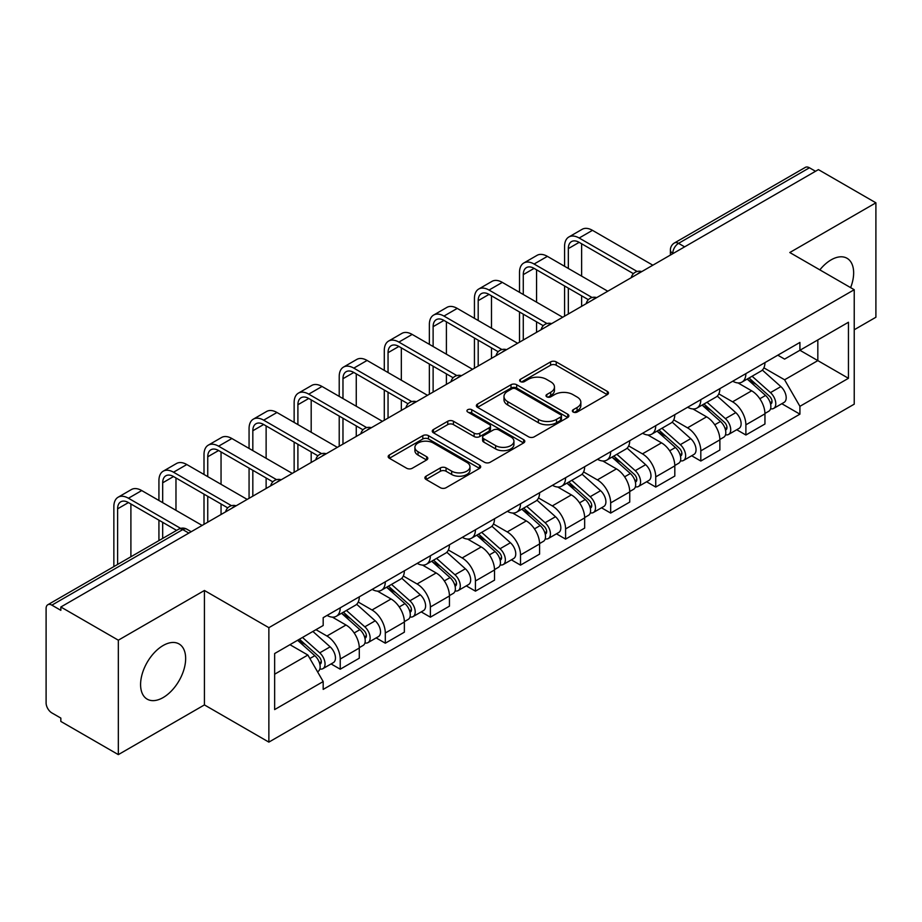 <?xml version="1.0" encoding="UTF-8"?>
<svg xmlns="http://www.w3.org/2000/svg" width="922" height="922" viewBox="0 0 922 922"><rect width="100%" height="100%" fill="white"/><g stroke="black" fill="none" stroke-linecap="round" stroke-linejoin="round"><path stroke-width="1.38" d="M573.184 412.042A2.812 1.625 0 0 0 577.16 412.042L607.287 394.639A4.011 2.317 0 0 0 608.462 393.003A4.011 2.317 0 0 0 607.287 391.366L556.243 361.897A4.011 2.317 0 0 0 550.572 361.897L520.434 379.299A2.812 1.625 0 0 0 519.616 380.44A2.812 1.625 0 0 0 520.434 381.581A2.812 1.625 0 0 0 524.411 381.581L528.306 379.334A12.839 7.411 0 0 1 546.458 379.334L550.711 381.789A12.839 7.411 0 0 1 554.468 387.033A12.839 7.411 0 0 1 550.711 392.265L546.815 394.524A2.812 1.625 0 0 0 545.985 395.665A2.812 1.625 0 0 0 546.815 396.817A2.812 1.625 0 0 0 550.78 396.817L554.675 394.558A12.839 7.411 0 0 1 572.827 394.558L577.08 397.013A12.839 7.411 0 0 1 580.848 402.257A12.839 7.411 0 0 1 577.08 407.501L573.184 409.748A2.812 1.625 0 0 0 572.366 410.889A2.812 1.625 0 0 0 573.184 412.042L573.184 409.748M163.113 697.574A31.867 18.405 120 0 0 183.939 669.487A31.867 18.405 120 0 0 179.052 643.948A31.867 18.405 120 0 0 163.113 645.527A31.867 18.405 120 0 0 142.299 673.613A31.867 18.405 120 0 0 147.186 699.153A31.867 18.405 120 0 0 163.113 697.574M850.626 287.641A31.867 18.405 120 0 0 847.053 258.287A31.867 18.405 120 0 0 831.114 259.866A31.867 18.405 120 0 0 819.842 269.869M426.068 476.19A4.011 2.317 0 0 0 424.892 477.827A4.011 2.317 0 0 0 426.068 479.463L440.393 487.726A4.011 2.317 0 0 0 446.064 487.726L479.521 468.411A4.011 2.317 0 0 0 480.696 466.774A4.011 2.317 0 0 0 479.521 465.137L428.476 435.657A4.011 2.317 0 0 0 422.806 435.657L389.338 454.984A4.011 2.317 0 0 0 388.162 456.62A4.011 2.317 0 0 0 389.338 458.257L406.637 468.238A4.011 2.317 0 0 0 412.307 468.238L426.632 459.974A4.011 2.317 0 0 0 427.808 458.338A4.011 2.317 0 0 0 426.632 456.701L418.058 451.745A10.73 6.189 0 0 1 414.912 447.366A10.73 6.189 0 0 1 421.538 441.65A10.73 6.189 0 0 1 433.225 442.986L466.832 462.395A10.73 6.189 0 0 1 469.978 466.774A10.73 6.189 0 0 1 463.351 472.49A10.73 6.189 0 0 1 451.665 471.154L446.064 467.915A4.011 2.317 0 0 0 440.393 467.915L426.068 476.19L426.068 479.463M268.867 627.675L204.43 590.483L118.327 640.191L60.84 606.999L818.402 169.613L875.9 202.817L789.797 252.524L854.233 289.715L268.867 627.675L268.867 742.118L854.233 404.159L854.233 289.715M528.594 436.809A4.011 2.317 0 0 0 534.264 436.809L567.722 417.482A4.011 2.317 0 0 0 568.897 415.845A4.011 2.317 0 0 0 567.722 414.209L516.677 384.739A4.011 2.317 0 0 0 511.007 384.739L477.538 404.055A4.011 2.317 0 0 0 476.363 405.692A4.011 2.317 0 0 0 477.538 407.328L528.594 436.809M468.883 412.653A2.812 1.625 0 0 1 471.73 413.044L471.73 409.702L523.627 439.667A4.011 2.317 0 0 1 524.802 441.304A4.011 2.317 0 0 1 523.627 442.94L490.158 462.268A4.011 2.317 0 0 1 484.488 462.268L433.444 432.798L433.444 429.525A4.011 2.317 0 0 0 432.268 431.162A4.011 2.317 0 0 0 433.444 432.798M433.444 429.525L447.758 421.25A4.011 2.317 0 0 1 453.44 421.25L474.139 433.202A4.011 2.317 0 0 0 479.809 433.202L489.305 427.716A4.011 2.317 0 0 0 490.481 426.079A4.011 2.317 0 0 0 489.305 424.443L467.754 411.996A2.812 1.625 0 0 1 466.935 410.855A2.812 1.625 0 0 1 468.664 409.356A2.812 1.625 0 0 1 471.73 409.702M118.327 640.191L118.327 754.622L60.84 721.43L60.84 718.088L51.874 712.925A8.171 4.714 -120 0 1 46.1 702.91L46.1 608.497A8.171 4.714 -120 0 1 47.794 604.751L178.672 529.193A8.171 4.714 60 0 1 182.763 529.597L51.874 605.155A8.171 4.714 -120 0 0 47.794 604.751M854.233 329.753L875.9 317.249L875.9 202.817M118.327 754.622L204.43 704.915L268.867 742.118M60.84 606.999L60.84 610.329L51.874 605.155M684.631 246.854L678.557 243.35A8.171 4.714 60 0 0 674.478 242.947L805.355 167.378A8.171 4.714 60 0 1 809.447 167.781L678.557 243.35A8.171 4.714 120 0 0 672.783 253.354L672.783 253.688M815.509 171.285L809.447 167.781M745.886 373.629A18.797 10.857 60 0 1 741.991 382.065L761.053 371.059A18.797 10.857 -120 0 0 764.949 362.623M718.814 393.867L732.587 401.819A18.797 10.857 60 0 1 745.886 424.835L764.949 413.828A18.797 10.857 -120 0 0 751.661 390.813L738.015 382.93M764.949 413.828L764.949 424.005L745.886 435.011L736.736 429.733M741.991 382.065A18.797 10.857 60 0 1 732.736 381.212M745.886 424.835L745.886 435.011M700.812 399.652A18.797 10.857 60 0 1 696.917 408.089L715.991 397.082A18.797 10.857 -120 0 0 719.875 388.635M691.661 455.756L700.812 461.035L719.875 450.028L719.875 439.852A18.797 10.857 -120 0 0 706.586 416.836L692.941 408.953M696.917 408.089A18.797 10.857 60 0 1 687.662 407.236M673.752 419.89L687.524 427.843A18.797 10.857 60 0 1 700.812 450.858L700.812 461.035M655.738 425.676A18.797 10.857 60 0 1 651.842 434.112L670.916 423.094A18.797 10.857 -120 0 0 674.8 414.658M646.599 481.78L655.738 487.058L674.812 476.052L674.812 465.875A18.797 10.857 -120 0 0 661.512 442.848L647.866 434.977M651.842 434.112A18.797 10.857 60 0 1 642.588 433.259M628.677 445.914L642.45 453.866A18.797 10.857 60 0 1 655.738 476.881L655.738 487.058M610.664 451.699A18.797 10.857 60 0 1 606.768 460.136L625.842 449.118A18.797 10.857 -120 0 0 629.738 440.681M601.524 507.803L610.664 513.081L629.738 502.075L629.738 491.899A18.797 10.857 -120 0 0 616.438 468.872L602.792 461M606.768 460.136A18.797 10.857 60 0 1 597.514 459.283M583.603 471.937L597.375 479.889A18.797 10.857 60 0 1 610.664 502.905L610.664 513.081M565.589 477.711A18.797 10.857 60 0 1 561.694 486.159L580.768 475.141A18.797 10.857 -120 0 0 584.663 466.705M556.45 533.826L565.589 539.105L584.663 528.099L584.663 517.922A18.797 10.857 -120 0 0 571.375 494.895L557.718 487.023M561.694 486.159A18.797 10.857 60 0 1 552.451 485.306M538.529 497.961L552.301 505.913A18.797 10.857 60 0 1 565.589 528.928L565.589 539.105M520.515 503.735A18.797 10.857 60 0 1 516.631 512.171L535.694 501.165A18.797 10.857 -120 0 0 539.589 492.728M511.376 559.85L520.515 565.128L539.589 554.122L539.589 543.945A18.797 10.857 -120 0 0 526.301 520.918L512.644 513.035M516.631 512.171A18.797 10.857 60 0 1 507.377 511.33M493.454 523.984L507.227 531.925A18.797 10.857 60 0 1 520.515 554.952L520.515 565.128M475.441 529.758A18.797 10.857 60 0 1 471.557 538.194L490.619 527.188A18.797 10.857 -120 0 0 494.515 518.752M466.302 585.873L475.441 591.152L494.515 580.134L494.515 569.969A18.797 10.857 -120 0 0 481.226 546.942L467.581 539.059M471.557 538.194A18.797 10.857 60 0 1 462.302 537.353M448.38 549.996L462.153 557.948A18.797 10.857 60 0 1 475.441 580.975L475.441 591.152M430.378 555.782A18.797 10.857 60 0 1 426.483 564.218L445.545 553.212A18.797 10.857 -120 0 0 449.44 544.775M421.227 611.897L430.378 617.175L449.44 606.157L449.44 595.981A18.797 10.857 -120 0 0 436.152 572.965L422.507 565.082M426.483 564.218A18.797 10.857 60 0 1 417.228 563.377M403.306 576.02L417.078 583.972A18.797 10.857 60 0 1 430.378 606.999L430.378 617.175M385.304 581.805A18.797 10.857 60 0 1 381.408 590.241L400.482 579.235A18.797 10.857 -120 0 0 404.366 570.799M376.153 637.92L385.304 643.199L404.366 632.181L404.366 622.004A18.797 10.857 -120 0 0 391.078 598.989L377.432 591.106M381.408 590.241A18.797 10.857 60 0 1 372.154 589.4M358.243 602.043L372.015 609.995A18.797 10.857 60 0 1 385.304 633.022L385.304 643.199M340.23 607.828A18.797 10.857 60 0 1 336.334 616.265L355.408 605.258A18.797 10.857 -120 0 0 359.292 596.822M331.09 663.932L340.23 669.211L359.292 658.204L359.292 648.028A18.797 10.857 -120 0 0 346.004 625.012L332.358 617.129M336.334 616.265A18.797 10.857 60 0 1 327.08 615.423M315.958 629.68L326.941 636.019A18.797 10.857 60 0 1 340.23 659.046L340.23 669.211M777.811 355.189L784.599 359.119L848.447 322.251L817.826 339.93L817.826 360.617L784.599 379.795L763.889 367.843M274.641 674.224L307.867 655.035L323.184 681.565L274.641 709.583L274.641 653.537L323.184 625.508L323.184 617.671L799.916 342.431L799.916 350.268L848.447 378.297L799.916 406.325L784.599 379.795M848.447 322.251L848.447 378.297M323.184 681.565L323.184 689.402L799.916 414.162L799.916 406.325M204.43 590.483L204.43 704.915M307.867 655.035L289.957 644.697M781.81 403.709L799.916 414.162M574.302 412.434L577.08 410.832A12.839 7.411 0 0 0 580.848 405.599L580.848 402.257M554.468 387.033L554.468 390.363A12.839 7.411 0 0 1 550.711 395.607L547.933 397.209M607.229 394.674L556.243 365.227A4.011 2.317 0 0 0 550.572 365.227L521.552 381.985M567.675 417.516L516.677 388.07A4.011 2.317 0 0 0 511.007 388.07L477.596 407.363M560.634 416.998A2.812 1.625 0 0 0 561.463 415.845A2.812 1.625 0 0 0 560.634 414.704L515.824 388.83A2.812 1.625 0 0 0 511.86 388.83L507.745 391.205A12.839 7.411 0 0 0 503.988 396.448A12.839 7.411 0 0 0 507.745 401.681L538.367 419.372A12.839 7.411 0 0 0 556.519 419.372L560.634 416.998L560.634 420.328A2.812 1.625 0 0 0 561.463 419.187L561.463 415.845M503.988 396.448L503.988 399.779A12.839 7.411 0 0 0 507.745 405.023L507.745 401.681M560.634 420.328L556.519 422.702A12.839 7.411 0 0 1 538.367 422.702L507.745 405.023M433.49 432.821L447.758 424.593L447.758 421.25M490.481 426.079L490.481 429.422A4.011 2.317 0 0 1 489.305 431.058L479.809 436.544A4.011 2.317 0 0 1 474.139 436.544L453.44 424.593A4.011 2.317 0 0 0 447.758 424.593M471.73 413.044L523.569 442.975M495.621 445.603A10.73 6.189 0 0 0 507.307 446.951A10.73 6.189 0 0 0 513.934 441.223A10.73 6.189 0 0 0 510.788 436.844L498.952 430.009A4.011 2.317 0 0 0 493.282 430.009L483.785 435.495A4.011 2.317 0 0 0 482.609 437.132A4.011 2.317 0 0 0 483.785 438.768L495.621 445.603L495.621 448.945A10.73 6.189 0 0 0 507.307 450.282A10.73 6.189 0 0 0 513.934 444.565L513.934 441.223M482.609 437.132L482.609 440.474A4.011 2.317 0 0 0 483.785 442.111L483.785 438.768M495.621 448.945L483.785 442.111M469.978 466.774L469.978 470.105A10.73 6.189 0 0 1 463.351 475.833A10.73 6.189 0 0 1 451.665 474.484L446.064 471.257A4.011 2.317 0 0 0 440.393 471.257L426.125 479.486M414.912 447.366L414.912 450.708A10.73 6.189 0 0 0 418.058 455.088L418.058 451.745M426.586 460.009L418.058 455.088M479.521 465.137L479.521 468.411L428.476 438.999A4.011 2.317 0 0 0 422.806 438.999L389.395 458.292M747.189 379.069L765.548 395.457A10.211 5.901 60 0 1 768.764 411.247L764.949 413.448M747.673 379.495L756.317 384.486M749.044 377.997L769.478 396.23A4.898 2.835 60 0 1 771.011 403.813A4.898 2.835 60 0 1 770.573 403.986M752.098 376.234L770.469 392.622A10.211 5.901 60 0 1 773.673 408.411A10.211 5.901 60 0 1 770.585 408.746M762.344 370.079L780.865 386.606A10.211 5.901 60 0 1 784.069 402.407L773.673 408.411M568.332 268.452L568.332 248.606A15.328 8.851 60 0 1 571.513 241.587A15.328 8.851 60 0 1 579.166 242.348L633.426 273.673M652.845 265.202L592.466 230.339A20.63 11.917 -120 0 0 582.139 229.313L568.851 236.989A20.63 11.917 -120 0 0 564.575 246.428L564.575 266.285M637.148 271.483L579.166 238.014A20.63 11.917 -120 0 0 568.851 236.989M564.575 285.97L564.575 316.154M568.332 313.987L568.332 288.137M581.632 306.323L581.632 295.812M581.632 276.127L581.632 243.765M702.115 405.081L720.485 421.481A10.211 5.901 60 0 1 723.689 437.27L719.875 439.471M702.599 405.519L711.242 410.509M703.97 404.02L724.404 422.253A4.898 2.835 60 0 1 725.937 429.836A4.898 2.835 60 0 1 725.499 430.009M707.024 402.246L725.395 418.634A10.211 5.901 60 0 1 728.599 434.435A10.211 5.901 60 0 1 725.51 434.758M717.27 396.103L735.791 412.63A10.211 5.901 60 0 1 738.995 428.43L728.599 434.435M657.04 431.104L675.411 447.493A10.211 5.901 60 0 1 678.615 463.293L674.8 465.495M657.524 431.542L666.168 436.532M658.896 430.044L679.33 448.276A4.898 2.835 60 0 1 680.874 455.86A4.898 2.835 60 0 1 680.424 456.033M661.95 428.269L680.321 444.658A10.211 5.901 60 0 1 683.525 460.458A10.211 5.901 60 0 1 680.436 460.781M672.196 422.126L690.716 438.653A10.211 5.901 60 0 1 693.932 454.454L683.525 460.458M523.27 294.475L523.27 274.629A15.328 8.851 60 0 1 526.439 267.611A15.328 8.851 60 0 1 534.103 268.371L588.351 299.685M607.771 291.225L547.391 256.362A20.63 11.917 -120 0 0 537.077 255.336L523.777 263.012A20.63 11.917 -120 0 0 519.512 272.451L519.512 292.309M592.085 297.506L534.103 264.026A20.63 11.917 -120 0 0 523.777 263.012M519.512 311.993L519.512 342.177M523.27 340.011L523.27 314.16M536.558 332.335L536.558 321.836M536.558 302.151L536.558 269.789M478.195 320.499L478.195 300.641A15.328 8.851 60 0 1 481.365 293.634A15.328 8.851 60 0 1 489.029 294.395L543.277 325.708M562.697 317.249L502.317 282.386A20.63 11.917 -120 0 0 492.002 281.36L478.714 289.035A20.63 11.917 -120 0 0 474.438 298.474L474.438 318.332M547.011 323.53L489.029 290.05A20.63 11.917 -120 0 0 478.714 289.035M474.438 338.017L474.438 368.201M478.195 366.034L478.195 340.183M491.484 358.358L491.484 347.859M491.484 328.174L491.484 295.812M611.966 457.128L630.337 473.516A10.211 5.901 60 0 1 633.541 489.317L629.726 491.518M612.45 457.566L621.094 462.556M613.822 456.067L634.255 474.3A4.898 2.835 60 0 1 635.8 481.883A4.898 2.835 60 0 1 635.35 482.056M616.876 454.292L635.246 470.681A10.211 5.901 60 0 1 638.45 486.482A10.211 5.901 60 0 1 635.373 486.804M627.121 448.15L645.642 464.676A10.211 5.901 60 0 1 648.858 480.477L638.45 486.482M566.892 483.151L585.263 499.54A10.211 5.901 60 0 1 588.467 515.34L584.652 517.542M567.376 483.589L576.031 488.579M568.747 482.079L589.181 500.323A4.898 2.835 60 0 1 590.725 507.907A4.898 2.835 60 0 1 590.276 508.08M571.801 480.316L590.172 496.704A10.211 5.901 60 0 1 593.376 512.505A10.211 5.901 60 0 1 590.299 512.828M582.047 474.173L600.579 490.7A10.211 5.901 60 0 1 603.783 506.501L593.376 512.505M521.817 509.175L540.188 525.563A10.211 5.901 60 0 1 543.392 541.364L539.589 543.565M522.313 509.612L530.957 514.603M523.673 508.103L544.107 526.347A4.898 2.835 60 0 1 545.651 533.93A4.898 2.835 60 0 1 545.202 534.103M526.739 506.339L545.098 522.728A10.211 5.901 60 0 1 548.302 538.529A10.211 5.901 60 0 1 545.225 538.851M536.973 500.197L555.505 516.723A10.211 5.901 60 0 1 558.709 532.524L548.302 538.529M433.121 346.522L433.121 326.665A15.328 8.851 60 0 1 436.29 319.657A15.328 8.851 60 0 1 443.955 320.418L498.203 351.731M517.634 343.272L457.243 308.397A20.63 11.917 -120 0 0 446.928 307.383L433.64 315.059A20.63 11.917 -120 0 0 429.364 324.498L429.364 344.355M501.937 349.553L443.955 316.073A20.63 11.917 -120 0 0 433.64 315.059M429.364 364.04L429.364 394.224M433.121 392.057L433.121 366.207M446.409 384.382L446.409 373.871M446.409 354.198L446.409 321.836M388.047 372.546L388.047 352.688A15.328 8.851 60 0 1 391.216 345.681A15.328 8.851 60 0 1 398.88 346.442L453.128 377.755M472.56 369.284L412.169 334.421A20.63 11.917 -120 0 0 401.854 333.407L388.565 341.082A20.63 11.917 -120 0 0 384.29 350.521L384.29 370.379M456.863 375.577L398.88 342.097A20.63 11.917 -120 0 0 388.565 341.082M384.29 390.052L384.29 420.248M388.047 418.081L388.047 392.23M401.335 410.405L401.335 399.894M401.335 380.21L401.335 347.859M342.972 398.569L342.972 378.712A15.328 8.851 60 0 1 346.142 371.704A15.328 8.851 60 0 1 353.806 372.453L408.054 403.778M427.485 395.308L367.094 360.444A20.63 11.917 -120 0 0 356.779 359.43L343.491 367.094A20.63 11.917 -120 0 0 339.215 376.545L339.215 396.391M411.788 401.6L353.806 368.12A20.63 11.917 -120 0 0 343.491 367.094M339.215 416.076L339.215 446.271M342.972 444.104L342.972 418.254M356.261 436.429L356.261 425.918M356.261 406.233L356.261 373.871M476.755 535.198L495.114 551.587A10.211 5.901 60 0 1 498.318 567.387L494.515 569.589M477.239 535.636L485.882 540.626M478.599 534.126L499.044 552.37A4.898 2.835 60 0 1 500.577 559.942A4.898 2.835 60 0 1 500.127 560.127M481.664 532.363L500.024 548.751A10.211 5.901 60 0 1 503.239 564.552A10.211 5.901 60 0 1 500.15 564.875M491.899 526.22L510.431 542.747A10.211 5.901 60 0 1 513.635 558.548L503.239 564.552M297.898 424.593L297.898 404.735A15.328 8.851 60 0 1 301.079 397.728A15.328 8.851 60 0 1 308.732 398.477L362.991 429.802M382.411 421.331L322.032 386.468A20.63 11.917 -120 0 0 311.705 385.454L298.417 393.118A20.63 11.917 -120 0 0 294.141 402.568L294.141 422.414M366.714 427.624L308.732 394.143A20.63 11.917 -120 0 0 298.417 393.118M294.141 442.099L294.141 472.295M297.898 470.128L297.898 444.266M311.187 462.452L311.187 451.941M311.187 432.257L311.187 399.894M431.68 561.221L450.04 577.61A10.211 5.901 60 0 1 453.255 593.411L449.44 595.612M432.164 561.659L440.808 566.65M433.524 560.15L453.97 578.394A4.898 2.835 60 0 1 455.503 585.966A4.898 2.835 60 0 1 455.065 586.15M436.59 558.386L454.961 574.775A10.211 5.901 60 0 1 458.165 590.576A10.211 5.901 60 0 1 455.076 590.898M446.824 552.232L465.356 568.77A10.211 5.901 60 0 1 468.56 584.56L458.165 590.576M252.824 450.604L252.824 430.758A15.328 8.851 60 0 1 256.005 423.74A15.328 8.851 60 0 1 263.657 424.5L317.917 455.825M337.337 447.354L276.957 412.491A20.63 11.917 -120 0 0 266.631 411.466L253.343 419.141A20.63 11.917 -120 0 0 249.067 428.592L249.067 448.438M321.64 453.647L263.657 420.167A20.63 11.917 -120 0 0 253.343 419.141M249.067 468.122L249.067 498.318M252.824 496.151L252.824 470.289M266.124 488.476L266.124 477.965M266.124 458.28L266.124 425.918M386.606 587.245L404.965 603.633A10.211 5.901 60 0 1 408.181 619.423L404.366 621.624M387.09 587.683L395.734 592.673M388.462 586.173L408.895 604.406A4.898 2.835 60 0 1 410.428 611.989A4.898 2.835 60 0 1 409.99 612.173M391.516 584.41L409.887 600.798A10.211 5.901 60 0 1 413.091 616.588A10.211 5.901 60 0 1 410.002 616.922M401.762 578.255L420.282 594.794A10.211 5.901 60 0 1 423.486 610.583L413.091 616.588M207.75 476.628L207.75 456.782A15.328 8.851 60 0 1 210.931 449.763A15.328 8.851 60 0 1 218.595 450.524L272.843 481.849M292.262 473.378L231.883 438.515A20.63 11.917 -120 0 0 221.568 437.489L208.268 445.165A20.63 11.917 -120 0 0 204.004 454.615L204.004 474.461M276.577 479.659L218.595 446.19A20.63 11.917 -120 0 0 208.268 445.165M204.004 494.146L204.004 524.341M207.75 522.175L207.75 496.313M221.05 514.499L221.05 503.988M221.05 484.304L221.05 451.941M341.532 613.268L359.903 629.657A10.211 5.901 60 0 1 363.107 645.446L359.292 647.647M342.016 613.695L350.66 618.697M343.387 612.196L363.821 630.429A4.898 2.835 60 0 1 365.366 638.012A4.898 2.835 60 0 1 364.916 638.197M346.442 610.433L364.812 626.822A10.211 5.901 60 0 1 368.016 642.611A10.211 5.901 60 0 1 364.928 642.945M356.687 604.279L375.208 620.817A10.211 5.901 60 0 1 378.423 636.606L368.016 642.611M162.687 502.651L162.687 482.805A15.328 8.851 60 0 1 165.856 475.787A15.328 8.851 60 0 1 173.52 476.547L227.769 507.872M247.188 499.401L186.809 464.538A20.63 11.917 -120 0 0 176.494 463.512L163.206 471.188A20.63 11.917 -120 0 0 158.93 480.639L158.93 500.485M231.503 505.682L173.52 472.214A20.63 11.917 -120 0 0 163.206 471.188M158.93 520.169L158.93 540.592M162.687 538.425L162.687 522.336M175.975 530.749L175.975 530.012M175.975 510.327L175.975 477.965M297.587 640.294L314.828 655.68A10.211 5.901 60 0 1 318.032 671.47L317.525 671.769M297.76 640.191L305.585 644.709M299.431 639.223L318.747 656.452A4.898 2.835 60 0 1 320.291 664.036A4.898 2.835 60 0 1 319.842 664.22M302.497 637.459L319.738 652.845A10.211 5.901 60 0 1 322.942 668.634A10.211 5.901 60 0 1 319.853 668.969M312.892 631.455L330.134 646.841A10.211 5.901 60 0 1 333.349 662.63L322.942 668.634M117.613 564.448L117.613 508.829A15.328 8.851 60 0 1 120.782 501.81A15.328 8.851 60 0 1 128.446 502.571L176.609 530.38M202.125 525.425L141.734 490.562A20.63 11.917 -120 0 0 131.42 489.536L118.131 497.212A20.63 11.917 -120 0 0 113.855 506.662L113.855 566.615M180.643 528.375L128.446 498.237A20.63 11.917 -120 0 0 118.131 497.212M130.901 556.773L130.901 503.988M673.072 253.527L672.783 253.354A8.171 4.714 0 0 1 670.386 250.023L670.386 255.071M385.304 633.022L404.366 622.004M430.378 606.999L449.44 595.981M475.441 580.975L494.515 569.969M520.515 554.952L539.589 543.945M565.589 528.928L584.663 517.922M610.664 502.905L629.738 491.899M655.738 476.881L674.812 465.875M700.812 450.858L719.875 439.852M340.23 659.046L359.292 648.028M326.941 636.019L346.004 625.012M372.015 609.995L391.078 598.989M417.078 583.972L436.152 572.965M462.153 557.948L481.226 546.942M507.227 531.925L526.301 520.918M552.301 505.913L571.375 494.895M597.375 479.889L616.438 468.872M642.45 453.866L661.512 442.848M687.524 427.843L706.586 416.836M732.587 401.819L751.661 390.813M641.078 272.002A8.171 4.714 120 0 0 637.459 274.076M596.004 298.025A8.171 4.714 120 0 0 592.397 300.099M550.93 324.037A8.171 4.714 120 0 0 547.322 326.123M505.855 350.06A8.171 4.714 120 0 0 502.248 352.146M460.781 376.084A8.171 4.714 120 0 0 457.174 378.17M415.707 402.107A8.171 4.714 120 0 0 412.099 404.193M370.632 428.131A8.171 4.714 120 0 0 367.025 430.217M325.558 454.154A8.171 4.714 120 0 0 321.951 456.24M280.495 480.178A8.171 4.714 120 0 0 276.888 482.264M235.421 506.201A8.171 4.714 120 0 0 231.814 508.287M188.826 533.1L182.763 529.597A8.171 4.714 120 0 1 186.843 529.193A8.171 8.171 0 0 0 178.672 529.193M577.08 410.832L577.08 407.501M546.815 396.817L546.815 394.524M550.711 395.607L550.711 392.265M520.434 381.581L520.434 379.299M550.572 365.227L550.572 361.897M556.243 365.227L556.243 361.897M607.287 394.639L607.287 391.366M477.538 407.328L477.538 404.055M511.007 388.07L511.007 384.739M516.677 388.07L516.677 384.739M567.722 417.482L567.722 414.209M538.367 422.702L538.367 419.372M556.519 422.702L556.519 419.372M453.44 424.593L453.44 421.25M474.139 436.544L474.139 433.202M479.809 436.544L479.809 433.202M489.305 431.058L489.305 427.716M523.627 442.94L523.627 439.667M440.393 471.257L440.393 467.915M446.064 471.257L446.064 467.915M451.665 474.484L451.665 471.154M426.632 459.974L426.632 456.701M389.338 458.257L389.338 454.984M422.806 438.999L422.806 435.657M428.476 438.999L428.476 435.657M765.548 395.457L759.82 398.753M772.025 401.566L770.193 402.626M780.865 386.606L770.469 392.622M579.166 238.014L592.466 230.339M568.332 248.606L579.166 242.348M720.485 421.481L714.757 424.777M726.962 427.589L725.118 428.649M735.791 412.63L725.395 418.634M675.411 447.493L669.683 450.8M681.888 453.612L680.044 454.673M690.716 438.653L680.321 444.658M534.103 264.026L547.391 256.362M523.27 274.629L534.103 268.371M489.029 290.05L502.317 282.386M478.195 300.641L489.029 294.395M630.337 473.516L624.609 476.824M636.814 479.636L634.97 480.696M645.642 464.676L635.246 470.681M585.263 499.54L579.535 502.847M591.74 505.659L589.896 506.72M600.579 490.7L590.172 496.704M540.188 525.563L534.46 528.871M546.665 531.683L544.821 532.743M555.505 516.723L545.098 522.728M443.955 316.073L457.243 308.397M433.121 326.665L443.955 320.418M398.88 342.097L412.169 334.421M388.047 352.688L398.88 346.442M353.806 368.12L367.094 360.444M342.972 378.712L353.806 372.453M495.114 551.587L489.386 554.894M501.591 557.706L499.759 558.767M510.431 542.747L500.024 548.751M308.732 394.143L322.032 386.468M297.898 404.735L308.732 398.477M450.04 577.61L444.312 580.918M456.517 583.73L454.684 584.79M465.356 568.77L454.961 574.775M263.657 420.167L276.957 412.491M252.824 430.758L263.657 424.5M404.965 603.633L399.249 606.941M411.454 609.753L409.61 610.813M420.282 594.794L409.887 600.798M218.595 446.19L231.883 438.515M207.75 456.782L218.595 450.524M359.903 629.657L354.175 632.965M366.38 635.765L364.536 636.837M375.208 620.817L364.812 626.822M173.52 472.214L186.809 464.538M162.687 482.805L173.52 476.547M314.828 655.68L309.884 658.527M321.305 661.789L319.461 662.86M330.134 646.841L319.738 652.845M128.446 498.237L141.734 490.562M117.613 508.829L128.446 502.571M641.77 271.598A8.171 8.171 0 0 0 631.282 277.649M596.695 297.622A8.171 8.171 0 0 0 586.208 303.672M551.621 323.645A8.171 8.171 0 0 0 541.133 329.696M506.547 349.668A8.171 8.171 0 0 0 496.059 355.719M461.473 375.692A8.171 8.171 0 0 0 450.985 381.743M416.398 401.704A8.171 8.171 0 0 0 405.922 407.766M371.336 427.727A8.171 8.171 0 0 0 360.848 433.789M326.261 453.751A8.171 8.171 0 0 0 315.773 459.813M281.187 479.774A8.171 8.171 0 0 0 270.699 485.825M236.113 505.798A8.171 8.171 0 0 0 225.625 511.848M191.223 531.717L186.843 529.193M674.478 242.947A8.171 8.171 0 0 0 670.386 250.023"/></g></svg>

